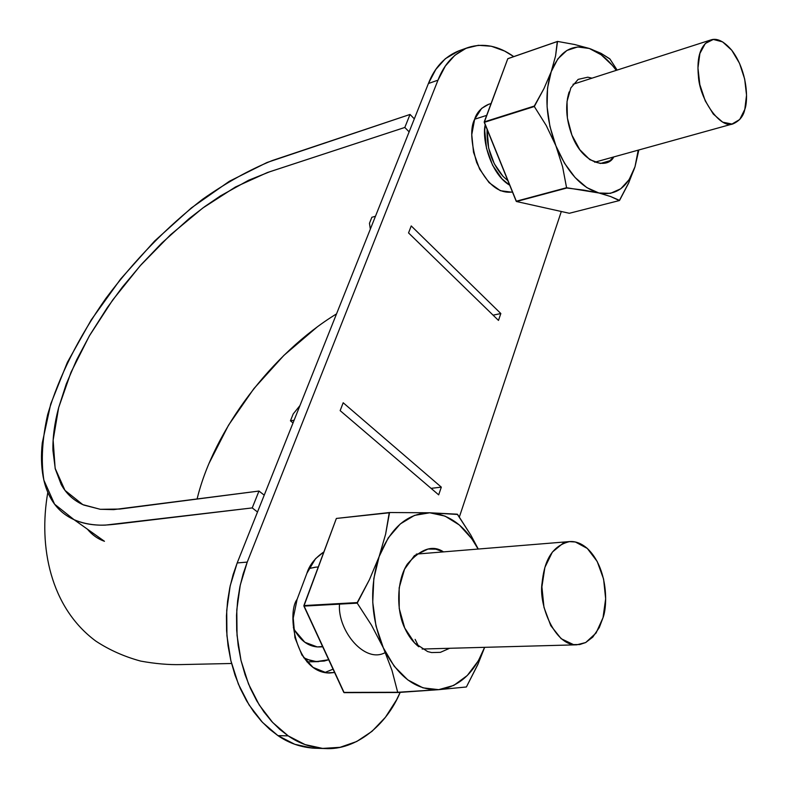 <?xml version="1.0" encoding="UTF-8"?>
<svg xmlns="http://www.w3.org/2000/svg" width="788" height="788" viewBox="0 0 788 788"><rect width="100%" height="100%" fill="white"/><g stroke="black" fill="none" stroke-linecap="round" stroke-linejoin="round"><path stroke-width="1.18" d="M74.003 519.647C81.479 522.937 90.029 524.769 99.662 525.143C106.882 525.291 113.482 524.503 131.951 522.267L252.229 507.915L257.509 512.003L252.229 507.915L258.986 491.052L264.226 495.159L258.986 491.052L119.894 509.048L100.352 509.304L83.814 505.069C73.855 500.735 66.31 493.869 61.188 484.482L55.288 468.929L52.954 450.647C52.609 437.586 54.5 423.274 58.627 407.731L66.241 384.091L76.633 359.889L89.743 335.235L107.404 307.478L122.347 287.157L141.288 264.512L161.648 243.216L189.061 218.66L204.673 206.643L220.423 195.917L248.624 180.255L269.91 171.705L404.815 127.459L410.036 114.447L266.955 162.525L229.406 181.25L191.395 207.894L154.625 241.02L120.702 278.932L91.181 319.967L67.394 362.303L50.727 403.978L42.276 442.925C40.956 455.178 41.252 466.466 43.173 476.799C45.093 487.102 48.689 495.938 53.948 503.315C59.218 510.673 66.202 516.248 74.89 520.041C83.597 523.813 93.752 525.507 105.365 525.113L252.229 507.915L258.986 491.052L113.659 509.619L100.174 509.284L82.819 504.635L64.99 490.392L55.14 468.318L53.131 440.177L58.667 407.593L70.989 372.32L89.33 335.944L112.723 299.962L140.156 265.792L170.563 234.745L202.723 208.071L235.425 187.012L267.309 172.572L404.815 127.459L410.036 114.447L414.311 118.87L410.036 114.447L272.323 160.525C249.481 169.765 226.235 182.678 202.575 199.275C166.829 226.934 134.581 259.991 105.828 298.455C78.386 337.609 59.002 376.29 47.684 414.498C42.178 438.857 40.907 460.763 43.882 480.207L54.579 504.172L74.003 519.647L104.459 541.287C97.909 539.022 92.206 534.973 87.37 529.142M328.695 659.733L324.213 661.043L315.84 661.496L307.517 659.507L303.656 657.704L310.048 660.383L316.618 661.565L328.695 659.733M316.776 646.889L319.15 646.938M209.007 463.403L228.52 425.205L253.874 388.632L283.857 355.418L317.032 327.089M409.13 131.872L404.815 127.459L409.13 131.872M336.535 313.88C272.077 353.28 213.706 430.041 197.089 499.06M314.816 567.321L308.916 568.591M317.328 646.928C308.206 646.081 300.701 640.585 294.801 630.439C300.671 640.674 308.177 646.17 317.328 646.928L322.578 646.495M315.633 567.202L308.926 568.572M294.87 630.558L304.828 642.259L317.219 646.918M293.353 627.534L294.742 630.311M315.318 567.212L308.935 568.562M731.786 50.284C747.851 71.442 748.236 100.943 744.808 109.365C743.478 116.063 739.607 120.869 733.185 123.785C720.675 129.665 699.517 99.436 698.404 76.062C696.553 56.529 700.699 44.492 710.845 39.942C717.011 37.804 723.985 41.252 731.786 50.284L722.606 41.882L713.307 39.449L705.309 43.488L699.892 53.476L697.951 67.945L699.833 84.631L705.24 100.864L713.298 114.053L722.704 122.17L731.983 124.041L739.725 119.51L744.808 109.365L746.531 95.181L744.68 79.056L739.518 63.326L731.786 50.284M587.316 548.448C607.981 567.951 607.745 605.292 603.027 617.664L599.284 627.553L592.773 637.108L585.671 642.545L576.786 644.811C554.703 646.18 538.342 604.455 542.105 582.815C544.035 564.119 549.935 546.202 569.694 541.573C575.614 541.129 581.495 543.425 587.316 548.448L575.378 541.996L569.163 541.602L563.105 543.208L552.368 552.083L544.882 567.409L541.908 586.863L543.976 607.371L550.763 625.623L561.145 638.684L573.447 644.584L579.702 644.554L585.701 642.535L596.063 633.04L603.027 617.664L605.647 598.762L603.598 579.091L597.196 561.47L587.316 548.448M315.899 748.265L312.304 748.098L294.791 744.296L277.937 735.628L288.201 735.874C299.194 743.498 311.388 747.723 324.794 748.541C356.077 750.659 386.731 724.724 400.156 692.386L396.522 699.921L385.45 717.247L372.044 731.303L356.728 741.498L340.052 747.32L322.597 748.413L305.074 744.591L288.201 735.874L272.697 722.517L259.272 705.004L248.535 684.023L241.01 660.472L237.04 635.384L236.794 609.892L240.261 585.1L247.235 562.09L437.98 80.169L445.358 66.034L454.843 55.298L466.004 48.324L478.355 45.3L491.387 46.256L504.586 51.053L513.756 56.608C498.666 45.832 483.487 42.779 468.239 47.457C454.272 53.131 444.186 64.035 437.98 80.169L428.416 83.508L435.823 69.423L445.328 58.716L458.813 50.856M561.312 211.499L459.355 516.987L561.312 211.499M408.548 232.923L498.479 320.411L500.833 313.535L411.238 225.939L408.548 232.923L411.238 225.939L500.833 313.535L493.081 315.161L500.833 313.535L498.479 320.411L408.548 232.923M306.906 573.27L297.096 599.372L293.244 618.087L294.939 637.699L301.932 655.064L313.053 667.406L326.508 672.844L334.595 672.499L329.571 673.011C295.382 673.011 286.517 612.739 297.096 599.372L306.906 573.27L315.495 558.712L323.898 551.895C315.082 557.924 309.408 565.045 306.906 573.27M488.757 104.262L481.645 108.37L474.652 119.224L471.766 134.649L473.509 152.202L479.606 169.095L489.062 182.619L500.331 190.696L511.658 192.164M340.15 410.637L438.68 494.854L441.319 487.142L343.184 402.757L340.15 410.637L343.184 402.757L441.319 487.142L431.066 488.353L441.319 487.142L438.68 494.854L340.15 410.637M324.784 748.541L314.501 748.226C301.095 747.398 288.91 743.202 277.937 735.628L269.594 729.215L261.449 721.266L253.706 711.781L246.575 700.818L240.261 688.505L234.982 675.04L230.874 660.708L228.057 645.815L226.589 630.715L226.452 615.753L227.565 601.254L229.84 587.493L233.1 574.669L237.188 562.947L247.235 562.09L243.157 573.881L239.897 586.784L237.641 600.643L236.538 615.231L236.696 630.292L238.183 645.48L241.01 660.472L245.137 674.902L250.446 688.446L256.77 700.847L263.921 711.879L271.683 721.424L279.839 729.422L288.201 735.874L277.937 735.628L262.463 722.36L249.067 704.945L238.37 684.102L230.874 660.708L226.934 635.788L226.717 610.444L230.194 585.809L237.188 562.947L428.416 83.508C434.651 67.433 444.757 56.559 458.734 50.885L467.747 47.635M247.235 562.09L237.188 562.947L428.416 83.508L437.98 80.169L247.235 562.09M491.091 103.504L488.432 104.371C481.212 107.66 476.612 112.615 474.652 119.224L486.659 115.383L474.652 119.224C470.19 127.705 470.85 142.106 476.632 162.427C486.767 184.057 498.706 193.917 512.456 191.996M509.718 185.219C490.382 173.99 481.695 138.658 485.221 124.75L484.728 130.601L486.501 148.292L492.608 165.303L502.074 178.945L509.718 185.229M503.01 176.335C491.801 163.431 486.491 147.789 487.092 129.39L488.609 147.967L494.263 163.707L503.01 176.335L507.866 180.669M324.715 672.558L333.058 669.17M375.462 216.267L371.867 217.271L369.464 223.29L371.867 217.271L375.462 216.267M369.464 223.29L370.34 229.121L369.464 223.29M294.121 420.211L290.447 420.831L293.205 413.946L299.962 405.574L293.205 413.946L290.447 420.831L293.018 422.969L290.447 420.831L294.121 420.211M383.342 647.844C370.705 617.516 369.296 587.09 379.136 556.584L369.454 579.633L357.23 603.145L371.503 625.199L383.342 647.844L392 670.44L397.684 692.268L438.68 689.667C415.966 690.455 397.516 676.518 383.342 647.844L375.984 625.977L372.744 602.278L373.827 578.559L379.136 556.584C390.523 527.763 407.396 513.165 429.765 512.781C449.465 514.15 465.58 526.236 478.109 549.049L471.805 538.765L459.355 524.995L445.043 516.101L429.765 512.781L389.548 512.525L385.618 534.146L379.136 556.584L388.208 537.948L400.304 523.931L414.498 515.391L429.765 512.781L389.548 512.525L336.368 518.445L389.548 512.525L336.368 518.445L303.902 606.11L357.23 603.145L357.21 602.584L303.882 605.568L344.139 692.652L398.019 692.514L343.795 692.406L398.019 692.514L438.68 689.667L422.979 687.845L407.78 679.896L394.227 666.264L383.342 647.844L392 670.44L397.684 692.268L343.795 692.406L303.902 606.11L357.23 603.145L371.503 625.199L383.342 647.844M457.601 514.456L429.765 512.781L457.286 514.19L470.83 535.101L457.601 514.456M478.257 549.039L470.83 535.101L478.247 549.039M478.395 663.26L466.397 686.978L438.68 689.667C459.335 686.9 474.642 672.785 484.6 647.332L478.375 660.758L467.304 675.493L453.799 685.402L438.68 689.667L466.397 686.978L477.824 664.56L484.659 647.332M415.128 639.383L418.812 646.771C413.079 642.299 408.371 636.034 404.717 627.987C396.955 612.522 395.665 582.155 407.298 564.159C420.762 548.714 432.829 544.626 443.486 551.886L435.794 549.167L428.022 549.039L414.35 555.707L404.52 569.241L399.171 587.809L399.221 608.494L404.717 627.987L414.734 643.126L427.638 651.568L431.588 652.562L440.384 652.346L449.623 648.288M339.47 604.14C337.52 630.853 365.031 664.136 385.381 652.484M389.233 512.791L385.618 534.146L379.136 556.584L369.454 579.633L357.21 602.584L303.882 605.568L336.368 518.445L389.233 512.791M635.01 166.721L638.605 151.05L635.01 166.721C628.006 187.268 615.98 196.025 598.91 192.991L610.611 196.527L619.575 200.388L628.509 183.318L635.01 166.721L638.211 150.153L635.01 166.721L629.11 179.654L620.767 188.765L610.483 193.346L598.91 192.991L586.814 187.613L575.053 177.467L564.484 163.205L555.895 145.79C545.779 118.466 544.232 93.752 551.236 71.659L543.966 88.571L534.313 106.518L546.251 125.548L555.895 145.79L562.593 166.77L566.572 187.721L598.91 192.991C581.465 187.938 567.124 172.208 555.895 145.79L549.945 126.494L547.089 106.744L547.542 88.01L551.236 71.659C559.45 51.23 572.147 43.498 589.335 48.472C599.047 51.88 608.021 59.179 616.275 70.359L612.365 65.394L601.175 54.796L589.335 48.472L574.61 44.502L557.53 41.419L555.57 55.928L551.236 71.659L557.865 58.864L566.897 50.462L577.643 46.955L589.335 48.472L574.61 44.502L557.53 41.419L508.014 58.598M638.605 151.05L638.753 149.996L638.605 151.05M609.981 59.061L600.978 53.308L589.335 48.472L600.978 53.308L609.735 58.775L617.142 70.083L609.981 59.061M507.777 58.736L557.293 41.557L555.57 55.928L551.236 71.659L543.966 88.571L534.284 106.065L484.226 121.913L507.777 58.736L484.246 122.357L534.284 106.065L484.226 121.913L516.465 201.511L566.572 187.721L516.465 201.511L566.838 188.007L584.095 190.164L598.91 192.991L610.611 196.527L619.358 200.556L569.33 213.282L516.465 201.511L569.33 213.282L619.358 200.556L629.12 181.998M591.995 78.17L587.809 77.194L578.156 79.381L570.837 87.901L567.025 101.524L567.399 118.141L571.901 135.103L579.81 149.71L589.838 159.668L600.387 163.49L609.843 160.732L613.783 156.93M613.773 156.93C607.696 169.489 582.588 164.367 571.901 135.103C566.06 119.254 565.134 104.873 569.123 91.96L567.488 98.421M534.313 106.518L546.251 125.548L555.895 145.79L562.593 166.77L566.572 187.721L516.199 201.236L484.246 122.357L534.313 106.518M318.746 661.625L306.956 661.871M231.564 663.486L180.885 664.589C168.622 664.905 155.216 663.742 140.688 661.093C124.277 656.64 109.335 649.982 95.86 641.127C50.432 607.528 38.257 546.665 47.812 492.372M318.273 566.976L314.944 567.242M318.825 646.948L322.725 646.83M573.034 84.267L710.382 40.09M594.684 162.229L733.057 123.824M416.31 554.102L568.837 541.642M422.132 649.036L576.501 644.82"/></g></svg>
